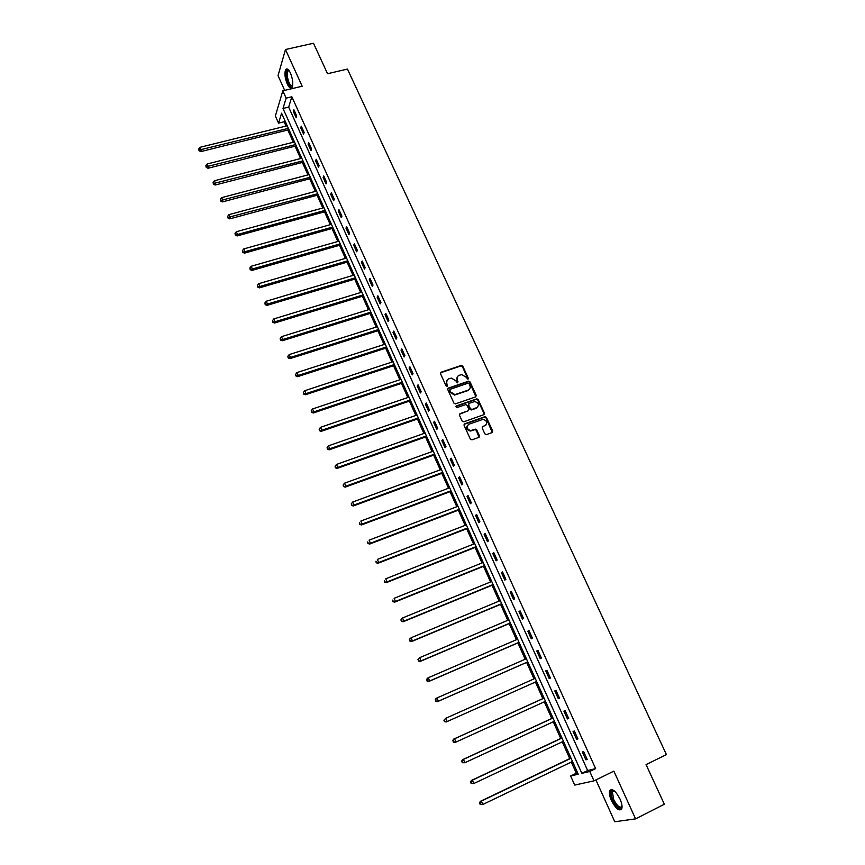 <?xml version="1.0" encoding="UTF-8"?>
<svg xmlns="http://www.w3.org/2000/svg" width="865" height="865" viewBox="0 0 865 865"><rect width="100%" height="100%" fill="white"/><g stroke="black" fill="none" stroke-linecap="round" stroke-linejoin="round"><path stroke-width="1.3" d="M467.911 379.248L468.322 378.2L462.797 366.198L461.413 365.387L441.118 372.199L440.512 373.712L446.037 385.812L447.183 386.341L446.891 383.703C446.091 381.422 446.74 379.8 448.805 378.838L451.368 378.091L455.725 380.697L457.38 382.827L457.996 381.725L457.282 380.157C456.482 377.886 457.12 376.275 459.174 375.324L461.694 374.577L466.062 377.172L467.911 379.248M467.997 379.216L462.418 366.674L461.034 365.873L440.458 372.826M447.292 386.287L446.891 383.703M457.682 382.741L457.282 380.157M620.01 799.011C615.566 790.761 612.128 787.993 609.684 790.718C608.971 792.956 609.544 796.232 611.414 800.525C615.815 808.775 619.264 811.543 621.762 808.829C622.465 806.591 621.881 803.315 620.01 799.011M290.467 73.093C288.564 69.222 286.964 68.065 285.666 69.622C284.325 73.06 284.844 77.828 287.223 83.937C289.126 87.819 290.737 88.987 292.046 87.419C293.376 83.992 292.857 79.223 290.467 73.093M484.843 433.841L486.487 434.598L492.099 432.565L492.682 431.019L486.422 417.438L485.146 416.616L464.689 423.828L464.094 425.385L470.344 439.085L471.998 439.842L478.842 437.366L479.426 435.798L476.745 429.948L475.501 429.127L470.625 430.586C466.613 429.029 466.03 426.91 468.884 424.218L483.113 419.33C487.157 420.833 487.763 422.942 484.941 425.667L482.746 426.456L482.162 428.002L484.843 433.841M589.768 771.472L594.006 780.868L574.695 785.074L570.63 776.002L578.22 774.197L281.579 113.196L278.562 123.144L275.362 115.986L282.812 90.803L286.131 98.156L283.006 108.471L581.842 773.342L589.768 771.472L595.628 768.617L291.851 96.783L286.131 98.156M282.812 90.803L302.177 86.23L285.472 49.521L313.487 43.25L327.543 73.73L347.449 69.07L666.418 754.594L646.068 764.606L664.342 804.234L635.58 818.874L613.858 771.148L594.006 780.868M475.664 396.894L476.247 395.37L470.063 381.962L468.711 381.151L448.362 388.082L447.767 389.607L453.941 403.122L455.239 403.944L475.664 396.894M478.215 399.641L484.432 413.135L483.859 414.67L463.77 421.806L462.115 421.05L459.456 415.211L460.05 413.665L468.225 410.789L468.819 409.242L467.057 405.404L465.759 404.582L456.655 407.664L456.169 406.009L476.907 398.83L478.215 399.641L477.815 400.095L484.032 413.578L484.432 413.135M595.909 779.938L614.777 821.75L635.58 818.874M285.472 49.521L278.033 75.655L284.671 90.36M291.851 96.783L288.661 107.109L587.638 770.531L595.628 768.617M293.343 111.455L296.176 117.737L296.727 116.04L293.884 109.758L293.343 111.455L294.522 111.174M300.728 127.815L303.572 134.129L304.134 132.464L301.279 126.139L300.728 127.815L301.907 127.512M308.145 144.271L311.022 150.618L311.595 148.996L308.719 142.628L308.145 144.271L309.335 143.968M315.617 160.825L318.504 167.226L319.109 165.626L316.212 159.214L315.617 160.825L316.806 160.522M323.142 177.487L326.04 183.931L326.667 182.364L323.748 175.909L323.142 177.487L324.321 177.174M330.7 194.257L333.631 200.734L334.268 199.199L331.338 192.711L330.7 194.257L331.89 193.944M338.323 211.136L341.264 217.656L341.913 216.153L338.972 209.622L338.323 211.136L339.502 210.811M345.978 228.122L348.941 234.685L349.622 233.215L346.649 226.641L345.978 228.122L347.168 227.787M353.699 245.217L356.672 251.812L357.364 250.374L354.38 243.768L353.699 245.217L354.877 244.871M361.451 262.419L364.457 269.058L365.171 267.653L362.165 261.003L361.451 262.419L362.64 262.063M369.269 279.73L372.285 286.412L373.02 285.05L369.993 278.346L369.269 279.73L370.458 279.373M377.129 297.149L380.168 303.885L380.924 302.545L377.875 295.808L377.129 297.149L378.319 296.792M385.044 314.687L388.093 321.466L388.872 320.169L385.812 313.379L385.044 314.687L386.233 314.319M393.002 332.344L396.084 339.156L396.873 337.891L393.791 331.068L393.002 332.344L394.191 331.965M401.025 350.109L404.117 356.975L404.928 355.742L401.825 348.865L401.025 350.109L402.214 349.72M409.091 367.993L412.205 374.902L413.038 373.702L409.913 366.782L409.091 367.993L410.28 367.593M417.211 385.985L420.347 392.948L421.201 391.791L418.055 384.817L417.211 385.985L418.401 385.585M425.385 404.106L428.543 411.113L429.418 409.988L426.25 402.971L425.385 404.106L426.575 403.696M433.614 422.347L436.793 429.397L437.69 428.316L434.511 421.255L433.614 422.347L434.814 421.925M441.896 440.707L445.097 447.8L446.016 446.762L442.815 439.647L441.896 440.707L443.096 440.274M450.233 459.185L453.455 466.322L454.406 465.327L451.173 458.169L450.233 459.185L451.433 458.742M458.634 477.794L461.867 484.973L462.84 484.011L459.585 476.81L458.634 477.794L459.823 477.339M467.078 496.521L470.344 503.754L471.339 502.835L468.062 495.58L467.078 496.521L468.279 496.067M475.588 515.367L478.875 522.655L479.891 521.779L476.593 514.48L475.588 515.367L476.788 514.913M484.151 534.354L487.46 541.685L488.498 540.852L485.179 533.5L484.151 534.354L485.351 533.878M492.769 553.459L496.099 560.844L497.159 560.044L493.818 552.649L492.769 553.459L493.969 552.984M501.451 572.706L504.803 580.134L505.895 579.377L502.533 571.927L501.451 572.706L502.651 572.208M510.188 592.071L513.572 599.553L514.675 598.85L511.291 591.346L510.188 592.071L511.399 591.574M518.989 611.577L522.395 619.113L523.52 618.443L520.114 610.885L518.989 611.577L520.189 611.068M527.845 631.212L531.272 638.803L532.429 638.175L529.002 630.574L527.845 631.212L529.056 630.693M536.765 650.977L540.214 658.622L541.404 658.038L537.943 650.383L536.765 650.977L537.976 650.448M545.75 670.883L549.221 678.582L550.432 678.052L546.95 670.343L545.75 670.883L546.961 670.353M554.8 690.93L558.293 698.682L559.525 698.196L556.022 690.432L554.8 690.93M563.904 711.116L567.418 718.923L568.683 718.48L565.159 710.662L563.904 711.116M573.073 731.444L576.62 739.294L577.907 738.905L574.349 731.033L573.073 731.444M582.307 751.912L585.875 759.816L587.194 759.481L583.615 751.544L582.307 751.912M284.65 120.062L284.12 121.77L286.045 126.063M287.818 130.01L293.311 142.249M295.062 146.174L300.609 158.533M302.361 162.436L307.962 174.914M309.702 178.796L315.357 191.403M317.087 195.263L322.796 207.989M324.516 211.828L330.279 224.684M331.998 228.501L337.815 241.476M339.523 245.271L345.394 258.376M347.092 262.16L353.028 275.394M354.715 279.146L360.705 292.511M362.381 296.241L368.436 309.735M370.09 313.444L376.21 327.067M377.864 330.754L384.038 344.519M385.671 348.184L391.91 362.078M393.543 365.722L399.835 379.757M401.457 383.368L407.815 397.543M409.426 401.133L415.849 415.449M417.438 419.006L423.926 433.462M425.515 436.998L432.068 451.606M433.635 455.109L440.253 469.857M441.81 473.339L448.492 488.238M450.049 491.688L456.796 506.739M458.331 510.166L465.143 525.358M466.668 528.753L473.555 544.096M475.058 547.469L482.01 562.964M483.513 566.305L490.531 581.961M492.023 585.27L499.116 601.088M500.586 604.365L507.744 620.335M509.204 623.589L516.437 639.722M517.886 642.933L525.196 659.227M526.623 662.417L534.008 678.874M535.424 682.031L542.852 698.606M544.301 701.839L551.762 718.469M553.243 721.767L560.725 738.461M562.25 741.846L569.765 758.594M571.311 762.054L576.328 773.245L577.647 772.921M576.328 773.245L570.63 776.002M284.12 121.77L278.562 123.144M288.661 107.109L283.006 108.471M587.638 770.531L581.842 773.342M549.221 678.582L550.432 678.041M558.293 698.682L559.493 698.131M567.418 718.923L568.629 718.361M576.62 739.294L577.82 738.732M585.875 759.816L587.086 759.243M457.444 376.653L456.904 380.632M447.043 380.2L446.524 384.179M475.88 396.786L469.673 382.427L468.333 381.616L447.724 388.688M469.089 383.736L467.943 383.217L450.33 389.25L449.908 390.32L450.665 391.986L454.914 394.602L467.965 390.245C470.019 389.282 470.647 387.661 469.846 385.39L469.089 383.736M449.854 389.769L449.908 390.32M469.252 389.455L467.587 390.71L454.536 395.067L450.297 392.44L449.541 390.785M484.054 414.584L484.032 413.578M468.452 410.68L459.434 414.227M477.815 400.095L476.183 399.338L455.693 406.507M476.669 407.815C479.502 405.058 478.864 402.96 474.744 401.533L469.208 403.317L468.614 404.852L470.376 408.702L472.02 409.448L477.631 407.242M468.592 403.879L468.614 404.852M476.269 408.269L471.274 409.967L469.987 409.145L468.225 405.307M485.849 425.137L482.162 426.975M467.522 425.234C465.878 428.099 466.786 430.035 470.236 431.019L471.717 430.413M479.026 437.279L476.356 430.381L475.112 429.559L471.317 430.835M492.272 432.489L486.011 417.871L484.746 417.06L464.083 424.369M287.223 125.771L200.01 147.31L201.156 149.969L200.81 151.602L288.986 129.718M199.177 150.045L198.712 148.975L199.037 150.694L199.177 150.045L288.38 128.355M198.712 148.975L200.01 147.31M200.81 151.602L199.037 150.694M292.619 85.83C289.829 87.246 287.731 83.559 286.337 74.747C286.25 71.665 286.812 70.076 288.023 70L288.878 70.357M289.04 70.562L287.742 71.06L287.148 74.877C288.218 82.348 290.056 85.905 292.662 85.57M287.083 68.93L285.839 74.206C286.715 81.678 288.65 86.23 291.667 87.873M622.054 806.375C620.227 809.889 617.178 807.748 612.896 799.974C610.733 794.74 610.571 791.572 612.398 790.448L614.193 790.761M614.291 790.848L612.344 791.789L613.728 799.638C617.264 806.245 620.032 808.461 622.032 806.288L622.043 806.256M611.22 789.453L610.625 790.329C609.922 792.556 610.495 795.8 612.344 800.071C615.448 806.288 618.443 809.456 621.34 809.554M294.478 141.947L207.178 163.982L208.335 166.664L207.978 168.264L296.241 145.871M206.346 166.729L205.881 165.648L206.205 167.367L206.346 166.729L295.646 144.552M205.881 165.648L207.178 163.982M207.978 168.264L206.205 167.367M301.788 158.23L214.401 180.753L215.569 183.456L215.19 185.024L303.539 162.133M213.569 183.51L213.104 182.429L213.417 184.137L213.569 183.51L302.955 160.847M213.104 182.429L214.401 180.753M215.19 185.024L213.417 184.137M309.129 174.6L221.667 197.631L222.835 200.356L222.446 201.891L310.881 178.482M220.835 200.41L220.359 199.318L220.672 201.026L220.835 200.41L310.319 177.238M220.359 199.318L221.667 197.631M222.446 201.891L220.672 201.026M316.525 191.079L228.976 214.628L230.155 217.364L229.744 218.867L318.266 194.939M228.144 217.407L227.668 216.315L227.982 218.012L228.144 217.407L317.714 193.728M227.668 216.315L228.976 214.628M229.744 218.867L227.982 218.012M323.975 207.665L236.34 231.723L237.529 234.48L237.097 235.95L325.694 211.503M235.496 234.523L235.021 233.42L235.323 235.107L325.164 210.325M235.021 233.42L236.34 231.723M237.097 235.95L235.323 235.107M331.457 224.349L243.746 248.936L244.936 251.704L244.492 253.142L333.176 228.165M242.903 251.737L242.427 250.634L242.73 252.321L332.668 227.03M242.427 250.634L243.746 248.936M244.492 253.142L242.73 252.321M338.993 241.14L251.207 266.258L252.396 269.037L251.931 270.442L340.702 244.936M250.353 269.069L249.877 267.955L250.169 269.631L340.204 243.844M249.877 267.955L251.207 266.258M251.931 270.442L250.169 269.631M346.573 258.029L258.7 283.688L259.911 286.488L259.424 287.861L348.271 261.814M257.856 286.52L257.37 285.396L257.662 287.061L259.911 286.488L347.795 260.754M257.37 285.396L258.7 283.688M259.424 287.861L257.662 287.061M354.207 275.038L266.258 301.236L267.469 304.058L266.971 305.388L355.893 278.789M265.404 304.069L264.917 302.945L265.209 304.61L267.469 304.058L355.439 277.773M264.917 302.945L266.258 301.236M266.971 305.388L265.209 304.61M361.884 292.154L273.859 318.893L275.081 321.737L274.562 323.034L363.56 295.873M273.005 321.748L272.518 320.612L272.799 322.267L275.081 321.737L363.127 294.9M272.518 320.612L273.859 318.893M274.562 323.034L272.799 322.267M369.614 309.367L281.503 336.669L282.736 339.523L282.195 340.788L371.28 313.076M280.66 339.534L280.163 338.388L280.444 340.042L282.736 339.523L370.858 312.135M280.163 338.388L281.503 336.669M282.195 340.788L280.444 340.042M377.389 326.7L289.202 354.564L290.445 357.44L289.883 358.661L379.043 330.376M288.359 357.44L287.861 356.283L288.132 357.926L290.445 357.44L378.643 329.489M287.861 356.283L289.202 354.564M289.883 358.661L288.132 357.926M385.217 344.14L296.954 372.566L298.209 375.464L297.625 376.653L386.86 347.795M296.1 375.453L295.603 374.296L295.873 375.94L298.209 375.464L386.482 346.941M295.603 374.296L296.954 372.566M297.625 376.653L295.873 375.94M393.099 361.689L304.761 390.699L306.015 393.618L305.421 394.764L394.732 365.322M303.907 393.597L303.399 392.429L303.669 394.062L306.015 393.618L394.364 364.511M303.399 392.429L304.761 390.699M305.421 394.764L303.669 394.062M401.025 379.357L312.611 408.95L313.876 411.881L313.26 412.994L402.647 382.968M311.757 411.859L311.249 410.68L311.508 412.302L313.876 411.881L402.301 382.2M311.249 410.68L312.611 408.95M313.26 412.994L311.508 412.302M409.004 397.132L320.526 427.321L321.791 430.273L321.153 431.354L410.615 400.722M319.661 430.24L319.153 429.062L319.412 430.673L321.791 430.273L410.291 399.998M319.153 429.062L320.526 427.321M321.153 431.354L319.412 430.673M417.038 415.038L328.484 445.81L329.76 448.784L329.1 449.822L418.628 418.595M327.619 448.751L327.111 447.562L327.359 449.162L329.76 448.784L418.325 417.914M327.111 447.562L328.484 445.81M329.1 449.822L327.359 449.162M425.115 433.041L336.496 464.429L337.782 467.424L337.101 468.419L426.704 436.576M335.631 467.381L335.112 466.181L335.361 467.781L337.782 467.424L426.423 435.938M335.112 466.181L336.496 464.429M337.101 468.419L335.361 467.781M433.257 451.173L344.562 483.167L345.859 486.184L345.157 487.136L434.825 454.676M343.697 486.13L343.178 484.919L343.416 486.519L345.859 486.184L434.565 454.093M343.178 484.919L344.562 483.167M345.157 487.136L343.416 486.519M441.442 469.425L352.682 502.035L353.98 505.074L353.266 505.993L443.01 472.906M351.817 505.009L351.287 503.798L351.525 505.376L353.98 505.074L442.761 472.355M351.287 503.798L352.682 502.035M353.266 505.993L351.525 505.376M449.692 487.795L360.856 521.033L362.165 524.082L361.429 524.958L451.238 491.244M359.981 524.017L359.462 522.795L359.689 524.374L362.165 524.082L451.011 490.747M361.429 524.958L359.689 524.374M457.985 506.285L369.085 540.149L370.404 543.231L369.647 544.063L459.52 509.701M368.22 543.155L367.69 541.923L367.906 543.49L370.404 543.231L459.315 509.258M369.647 544.063L367.906 543.49M466.343 524.893L377.367 559.406L378.708 562.499L377.918 563.299L467.868 528.288M376.502 562.423L375.972 561.18L376.189 562.737L378.708 562.499L467.684 527.888M377.918 563.299L376.189 562.737M474.744 543.631L385.714 578.793L387.055 581.907L386.244 582.664L476.258 546.994M384.839 581.821L384.309 580.577L384.514 582.123L387.055 581.907L476.096 546.637M386.244 582.664L384.514 582.123M483.211 562.488L394.116 598.31L395.467 601.445L394.635 602.159L484.714 565.829M393.24 601.348L392.699 600.094L392.905 601.64L395.467 601.445L484.573 565.526M394.635 602.159L392.905 601.64M491.731 581.475L402.571 617.956L403.933 621.124L403.079 621.784L493.212 584.783M401.695 621.016L401.155 619.751L401.36 621.286L403.933 621.124L493.104 584.524M400.809 620.021L402.571 617.956L401.155 619.751M403.079 621.784L401.36 621.286M500.305 600.591L411.091 637.743L412.464 640.933L411.578 641.549L501.776 603.867M410.215 640.814L409.664 639.549L409.859 641.062L412.464 640.933L501.689 603.662M409.318 639.797L410.215 638.37L409.664 639.549M411.578 641.549L409.859 641.062M508.944 619.827L419.666 657.67L421.039 660.882L420.141 661.455L510.404 623.081M418.79 660.763L418.238 659.476L418.422 660.99L421.039 660.882L510.328 622.919M417.871 659.703L419.666 657.67L418.238 659.476M420.141 661.455L418.422 660.99M517.638 639.203L428.294 677.738L429.689 680.96L428.759 681.49L519.087 642.414M427.418 680.831L426.867 679.544L427.05 681.047L429.689 680.96L519.032 642.317M426.499 679.76L427.375 678.268L428.294 677.738L426.867 679.544M428.759 681.49L427.05 681.047M526.396 658.698L436.998 697.936L438.393 701.191L437.441 701.666L527.823 661.887M436.111 701.05L435.549 699.753L435.733 701.245L438.393 701.191L527.801 661.844M435.171 699.947L436.046 698.423L436.998 697.936L435.549 699.753M437.441 701.666L435.733 701.245M535.208 678.333L445.745 718.285L447.162 721.551L536.624 681.501M443.918 720.275L445.745 718.285L443.918 720.275L444.48 721.583L444.307 720.102M444.87 721.41L447.162 721.551L446.189 721.983L444.48 721.583M544.053 698.055L453.574 739.164L454.568 738.764L455.985 742.062L545.501 701.288M544.074 698.109L454.568 738.764L452.719 740.743L453.682 741.91L453.119 740.591M453.682 741.91L455.985 742.062L454.99 742.451L453.282 742.062M452.719 740.743L453.574 739.164M552.962 717.907L462.429 759.74L463.445 759.394L464.873 762.725L554.443 721.215M553.005 718.015L463.445 759.394L461.586 761.362L462.559 762.552L461.986 761.232M462.559 762.552L464.873 762.725L462.148 762.692M461.586 761.362L462.429 759.74M561.926 737.899L471.349 780.468L472.387 780.176L473.825 783.517L563.45 741.283M562.001 738.05L472.387 780.176L470.506 782.122L471.501 783.344L470.928 782.014M471.501 783.344L473.825 783.517L471.079 783.463M470.506 782.122L471.349 780.468M570.965 758.021L480.324 801.347L481.394 801.098L482.843 804.472L572.511 761.481M571.062 758.237L481.394 801.098L479.502 803.034L480.507 804.288L479.924 802.936M480.507 804.288L482.843 804.472L480.075 804.385M479.502 803.034L480.324 801.347M289.159 70.735L287.742 71.06M288.705 70.487L288.023 70M613.285 790.815L612.398 790.448M614.269 790.826L612.344 791.789"/></g></svg>
